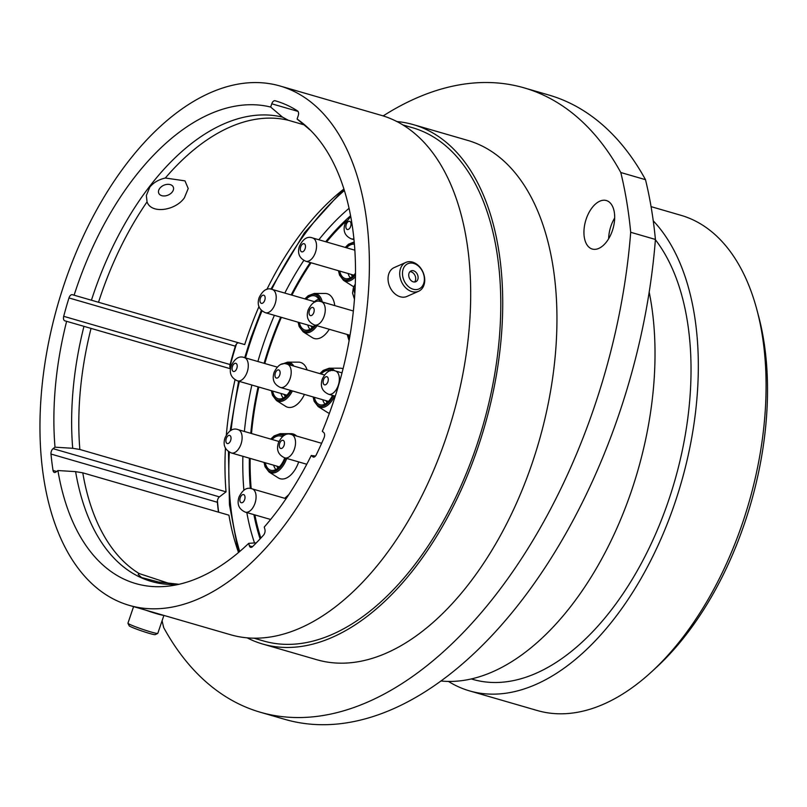 <?xml version="1.0" encoding="UTF-8"?>
<svg xmlns="http://www.w3.org/2000/svg" width="807" height="807" viewBox="0 0 807 807"><rect width="100%" height="100%" fill="white"/><g stroke="black" fill="none" stroke-linecap="round" stroke-linejoin="round"><path stroke-width="1.21" d="M298.035 111.406L271.767 103.8A4.196 2.36 106.2 0 1 275.096 100.754A254.871 143.707 -73.8 0 1 275.621 100.905A254.871 143.707 -73.8 0 1 297.561 110.942A4.196 2.36 106.2 0 1 298.197 115.794L297.097 119.043A247.648 139.631 -73.8 0 1 304.753 124.934A247.648 139.631 -73.8 0 1 332.736 403.803A247.648 139.631 -73.8 0 1 322.316 431.301L323.778 432.572A4.196 2.36 106.2 0 1 324.243 437.283A4.196 2.36 106.2 0 1 324.041 437.818A254.871 143.707 -73.8 0 1 316.273 454.815A4.196 2.36 106.2 0 1 313.267 457.055A4.196 2.36 106.2 0 1 312.733 456.752L313.883 457.085M315.476 456.056L311.27 455.481A247.648 139.631 -73.8 0 1 264.252 527.052L264.928 529.523A4.196 2.36 106.2 0 1 264.706 533.024A4.196 2.36 106.2 0 1 263.506 535.152A254.871 143.707 -73.8 0 1 252.571 546.621A4.196 2.36 106.2 0 1 250.624 547.338A4.196 2.36 106.2 0 1 249.393 545.825L252.47 546.722M184.42 197.755C175.694 210.597 151.232 214.38 147.056 201.861L146.339 195.506L149.86 187.042C153.592 182.533 158.747 179.517 165.334 178.014L184.954 180.859L188.213 188.505L184.42 197.755M179.003 584.288L158.101 581.948A239.881 135.253 -73.8 0 1 156.74 581.534L141.548 577.55L138.199 574.453L139.147 573.555L170.872 583.996M756.845 309.595L758.56 316.001A250.049 140.993 106.2 0 1 744.548 523.36A250.049 140.993 106.2 0 1 656.837 666.975L651.965 671.464A257.826 145.371 -73.8 0 0 742.4 523.4A257.826 145.371 -73.8 0 0 756.845 309.595A257.826 145.371 -73.8 0 0 680.846 215.277L651.067 206.642M608.649 238.751A25.249 14.233 106.2 0 1 610.96 226.021A25.249 14.233 106.2 0 1 614.672 217.981M586.255 218.868A25.249 14.233 -73.8 0 0 592.277 249.04A25.249 14.233 -73.8 0 0 612.362 230.711A25.249 14.233 -73.8 0 0 606.329 200.54A25.249 14.233 -73.8 0 0 586.255 218.868M218.475 512.152A254.871 143.707 106.2 0 1 217.355 502.267L50.982 454.038A254.871 143.707 -73.8 0 0 53.03 470.461L56.631 471.5M230.076 364.542A254.871 143.707 106.2 0 1 235.341 346.163L68.968 297.944A254.871 143.707 -73.8 0 0 63.703 316.314L230.076 364.542A4.196 2.36 -73.8 0 0 230.55 368.607M448.45 681.431A257.826 145.371 -73.8 0 0 469.533 690.893A257.826 145.371 -73.8 0 0 674.622 503.75A257.826 145.371 -73.8 0 0 653.246 220.825M471.338 678.959L472.862 679.403A245.863 138.622 -73.8 0 0 668.428 500.945A245.863 138.622 -73.8 0 0 655.395 239.74M441.217 681.017A257.584 145.24 -73.8 0 0 631.367 491.201A257.584 145.24 -73.8 0 0 649.201 292.154M247.174 637.863A270.406 152.473 -73.8 0 0 262.749 644.057L316.969 659.773A270.406 152.473 -73.8 0 0 532.065 463.5A270.406 152.473 -73.8 0 0 467.515 140.337L413.295 124.621A270.406 152.473 -73.8 0 0 396.822 121.544M262.749 644.057A270.406 152.473 -73.8 0 0 477.845 447.784A270.406 152.473 -73.8 0 0 413.295 124.621M254.003 638.206L263.627 641A267.218 150.677 -73.8 0 0 476.201 447.038A267.218 150.677 -73.8 0 0 412.407 127.688L402.774 124.893M129.402 605.411L230.701 634.776A270.406 152.473 -73.8 0 0 445.807 438.504A270.406 152.473 -73.8 0 0 381.247 115.34L279.948 85.976A270.406 152.473 -73.8 0 0 64.842 282.248A270.406 152.473 -73.8 0 0 129.402 605.411A270.406 152.473 -73.8 0 0 344.498 409.139A270.406 152.473 -73.8 0 0 279.948 85.976M297.097 119.043L310.564 130.351M311.27 455.481L312.733 456.752M228.452 451.527L229.45 504.809L238.539 552.502A239.881 135.253 -73.8 0 1 228.946 515.189L82.778 472.831L75.616 471.641L57.912 470.531A247.648 139.631 -73.8 0 0 171.195 585.761A247.648 139.631 -73.8 0 0 248.707 543.353L249.393 545.825M57.912 470.531L55.976 472.004A4.196 2.36 106.2 0 1 54.362 472.438A4.196 2.36 106.2 0 1 53.03 470.461M50.982 454.038A4.196 2.36 106.2 0 1 53.06 448.662L219.433 496.88L226.031 491.836L79.863 449.479L72.701 448.288L54.997 447.179L53.06 448.662M230.52 368.779L66.628 321.327A247.648 139.631 -73.8 0 0 54.997 447.179M66.628 321.327L64.873 320.833A4.196 2.36 106.2 0 1 64.863 320.833A4.196 2.36 106.2 0 1 63.703 316.314M68.968 297.944A4.196 2.36 106.2 0 1 72.358 294.696L244.703 344.579L72.358 294.696M271.767 103.8L270.658 107.049A247.648 139.631 -73.8 0 0 74.113 295.191M270.88 289.148L304.36 232.87L343.873 189.05A239.881 135.253 -73.8 0 0 266.865 289.471M259.017 306.478A239.881 135.253 -73.8 0 0 244.703 344.579M303.815 124.762L288.351 120.283A239.881 135.253 -73.8 0 0 165.334 178.014M270.658 107.049L282.49 117.116L288.351 120.283M238.731 342.914A4.196 2.36 -73.8 0 0 235.341 346.163M256.333 542.829L248.707 543.353M235.049 379.744A239.881 135.253 -73.8 0 0 226.333 434.983M225.435 447.915A239.881 135.253 -73.8 0 0 226.031 491.836M162.086 620.744A395.39 222.944 -73.8 0 0 163.69 627.594A419.479 236.522 -73.8 0 0 260.429 712.278A419.479 236.522 -73.8 0 0 630.701 232.285A395.39 222.944 -73.8 0 0 620.795 172.516A419.479 236.522 -73.8 0 0 524.056 87.842A419.479 236.522 -73.8 0 0 383.154 115.915M620.795 172.516L645.499 179.679A395.39 222.944 -73.8 0 1 655.415 239.447A419.479 236.522 106.2 0 1 285.143 719.441L260.429 712.278M630.701 232.285L655.415 239.447M524.056 87.842L548.76 95.004A419.479 236.522 106.2 0 1 645.499 179.679M469.533 690.893L537.311 710.533A257.826 145.371 -73.8 0 0 651.965 671.464M219.433 496.88A4.196 2.36 -73.8 0 0 217.355 502.267M409.643 287.524A13.8 10.299 66.1 0 0 423.695 283.469A13.8 10.299 66.1 0 0 417.199 265.12A13.8 10.299 66.1 0 0 403.147 269.175A13.8 10.299 66.1 0 0 409.643 287.524M416.533 264.05A15.767 11.772 -113.9 0 1 424.684 278.738A15.767 11.772 -113.9 0 1 418.601 291.277A15.767 11.772 -113.9 0 1 407.908 289.652A15.767 11.772 -113.9 0 1 399.758 274.965A15.767 11.772 -113.9 0 1 405.84 262.426A15.767 11.772 -113.9 0 1 416.533 264.05M415.04 271.515A5.921 4.418 66.1 0 0 411.025 270.91A5.921 4.418 66.1 0 0 408.745 275.611A5.921 4.418 66.1 0 0 411.802 281.129A5.921 4.418 66.1 0 0 415.817 281.734A5.921 4.418 66.1 0 0 418.097 277.033A5.921 4.418 66.1 0 0 415.04 271.515M414.505 282.016A5.921 4.418 66.1 0 0 412.639 272.574A5.921 4.418 66.1 0 0 409.936 271.687M418.601 291.277L406.92 296.441A15.767 11.772 -113.9 0 1 396.227 294.817A15.767 11.772 -113.9 0 1 388.086 280.13A15.767 11.772 -113.9 0 1 394.169 267.591L405.84 262.426M173.303 190.089A7.888 5.356 157 0 0 173.283 187.063A7.888 5.356 157 0 0 165.97 184.561A7.888 5.356 157 0 0 158.727 190.21A7.888 5.356 157 0 0 158.757 193.236A7.888 5.356 157 0 0 166.071 195.738A7.888 5.356 157 0 0 173.303 190.089M157.738 633.424L155.237 634.645A13.8 0.928 -161.2 0 1 152.503 634.241A13.8 0.928 -161.2 0 1 138.229 629.732A13.8 0.928 -161.2 0 1 129.181 625.778L127.95 623.286A15.767 1.059 18.8 0 0 138.3 627.806A15.767 1.059 18.8 0 0 154.601 632.96A15.767 1.059 18.8 0 0 157.738 633.424A15.767 1.059 18.8 0 0 157.789 633.374L163.902 615.418M148.135 610.838A13.81 0.928 18.8 0 0 159.312 614.258A13.81 0.928 18.8 0 0 161.329 614.672M145.795 610.163A15.767 1.059 18.8 0 0 160.775 614.833A15.767 1.059 18.8 0 0 163.68 615.348M133.579 606.622L127.94 623.206A15.767 1.059 18.8 0 0 127.95 623.286M348.453 334.844A17.784 10.027 -73.8 0 0 349.532 338.163M343.046 368.769A23.302 13.144 -73.8 0 0 340.14 368.194L329.256 368.204A20.236 11.409 106.2 0 1 334.532 370.736M314.387 397.316A17.784 10.027 -73.8 0 0 320.803 404.973A17.784 10.027 -73.8 0 0 332.555 395.39M339.737 271.081A17.784 10.027 -73.8 0 0 346.153 278.748A17.784 10.027 -73.8 0 0 355.463 273.22M334.764 305.611A23.302 13.144 -73.8 0 0 325.14 293.466L314.266 293.466A20.236 11.409 106.2 0 1 322.286 301.989M299.387 322.578A17.784 10.027 -73.8 0 0 305.803 330.234A17.784 10.027 -73.8 0 0 314.821 325.1M307.114 369.939A23.302 13.144 -73.8 0 0 298.429 362.141L287.544 362.141A20.236 11.409 106.2 0 1 293.819 366.085M272.625 391.052A17.784 10.027 -73.8 0 0 279.081 398.92A17.784 10.027 -73.8 0 0 290.328 390.336M296.593 436.032A23.302 13.144 -73.8 0 0 291.045 433.672L280.17 433.672A20.236 11.409 106.2 0 1 284.498 435.286M265.291 462.784A17.784 10.027 -73.8 0 0 271.707 470.451A17.784 10.027 -73.8 0 0 284.73 457.862M346.405 220.765A219.756 123.915 -73.8 0 0 326.573 241.999M311.078 262.779A219.756 123.915 -73.8 0 0 291.912 295.14M281.381 317.353A219.756 123.915 -73.8 0 0 270.284 346.082A219.756 123.915 -73.8 0 0 264.807 363.513M258.805 387.037A219.756 123.915 -73.8 0 0 251.502 433.52M250.15 458.396A219.756 123.915 -73.8 0 0 251.179 488.628M254.871 514.916A219.756 123.915 -73.8 0 0 260.853 538.067M334.602 395.985A20.236 11.409 106.2 0 1 318.14 406.557L327.339 412.377A23.302 13.144 -73.8 0 0 329.377 413.285M317.06 325.746A20.236 11.409 106.2 0 1 303.15 331.818L312.339 337.639A23.302 13.144 -73.8 0 0 329.256 329.276M286.727 458.447A20.236 11.409 106.2 0 1 269.054 472.034L278.244 477.855A23.302 13.144 -73.8 0 0 298.701 461.917M292.396 390.941A20.236 11.409 106.2 0 1 276.428 400.504L285.617 406.325A23.302 13.144 -73.8 0 0 304.441 394.431M355.433 276.771A20.236 11.409 106.2 0 1 343.489 280.332L352.679 286.152A23.302 13.144 -73.8 0 0 353.779 286.727M282.258 436.829A17.784 10.027 -73.8 0 0 281.562 436.436A17.784 10.027 -73.8 0 0 272.05 439.482M319.703 301.384A17.784 10.027 -73.8 0 0 315.668 296.219A17.784 10.027 -73.8 0 0 306.146 299.266M354.354 244.228A17.784 10.027 -73.8 0 0 346.485 247.779M330.436 370.857A17.784 10.027 -73.8 0 0 321.136 374.004M236.431 344.044A256.424 144.584 -73.8 0 0 229.884 366.903M217.416 500.713A256.424 144.584 -73.8 0 0 218.647 512.203M310.312 130.098A241.283 136.05 -73.8 0 0 308.92 129.11M147.056 201.861A239.881 135.253 -73.8 0 0 98.535 302.222M282.49 117.116A241.283 136.05 -73.8 0 0 91.453 300.174M82.778 472.831A239.881 135.253 -73.8 0 0 139.147 573.555M75.616 471.641A241.283 136.05 -73.8 0 0 178.66 584.369M91.05 328.358A239.881 135.253 -73.8 0 0 79.863 449.479M83.968 326.31A241.283 136.05 -73.8 0 0 72.701 448.288M275.096 100.754L276.155 101.057M257.887 361.506A225.819 127.324 106.2 0 1 263.516 343.611A225.819 127.324 106.2 0 1 274.38 315.325M284.81 293.082A225.819 127.324 106.2 0 1 303.815 260.419M318.836 239.76A225.819 127.324 106.2 0 1 349.017 208.347M350.531 215.751A221.158 124.702 -73.8 0 0 325.675 241.747M310.261 262.547A221.158 124.702 -73.8 0 0 291.176 294.928M280.665 317.151A221.158 124.702 -73.8 0 0 269.629 345.779A221.158 124.702 -73.8 0 0 264.111 363.311M344.337 190.533A248.738 140.247 -73.8 0 0 271.757 289.31M262.013 310.897A248.738 140.247 -73.8 0 0 251.673 338.234A248.738 140.247 -73.8 0 0 245.479 357.915M258.099 386.835A221.158 124.702 -73.8 0 0 250.765 433.309M249.373 458.174A221.158 124.702 -73.8 0 0 250.331 488.507M253.902 514.634A221.158 124.702 -73.8 0 0 260.096 538.874M239.386 381.418A248.738 140.247 -73.8 0 0 231.084 430.363M229.329 452.102A248.738 140.247 -73.8 0 0 239.719 551.494M254.518 542.96A225.819 127.324 106.2 0 1 246.831 512.586M243.896 490.252A225.819 127.324 106.2 0 1 242.887 456.298M244.4 431.463A225.819 127.324 106.2 0 1 251.865 385.03M332.514 370.574A19.176 10.814 -73.8 0 0 320.147 373.712M354.233 242.826A19.176 10.814 -73.8 0 0 345.497 247.487M320.803 301.576A19.176 10.814 -73.8 0 0 305.147 298.973M291.761 365.49A19.176 10.814 -73.8 0 0 282.995 363.937M283.338 435.982A19.176 10.814 -73.8 0 0 271.051 439.19M288.26 495.458A19.176 10.814 -73.8 0 0 285.032 498.383M325.897 400.645A14.486 8.171 -73.8 0 0 327.168 402.612M325.029 404.055A16.483 9.291 106.2 0 1 322.76 399.737M351.247 274.42A14.486 8.171 -73.8 0 0 352.508 276.387M350.369 277.83A16.483 9.291 106.2 0 1 348.11 273.512M310.897 325.917A14.486 8.171 -73.8 0 0 312.168 327.884M310.029 329.327A16.483 9.291 106.2 0 1 307.76 324.999M284.084 394.371A14.486 8.171 -73.8 0 0 285.446 396.56M283.307 398.002A16.483 9.291 106.2 0 1 280.987 393.473M276.801 466.123A14.486 8.171 -73.8 0 0 278.072 468.09M275.933 469.533A16.483 9.291 106.2 0 1 273.664 465.215M278.627 467.606A13.669 7.707 106.2 0 1 277.669 466.375M264.293 462.502A19.176 10.814 -73.8 0 0 273.573 471.681A19.176 10.814 -73.8 0 0 285.486 458.083M286.001 396.076A13.669 7.707 106.2 0 1 284.911 394.613M271.646 390.759A19.176 10.814 -73.8 0 0 279.565 400.302A19.176 10.814 -73.8 0 0 291.125 390.568M312.723 327.4A13.669 7.707 106.2 0 1 311.774 326.169M314.518 301.697A16.483 9.291 106.2 0 1 318.745 299.256M298.388 322.286A19.176 10.814 -73.8 0 0 315.729 325.362M353.062 275.903A13.669 7.707 106.2 0 1 352.114 274.673M338.738 270.799A19.176 10.814 -73.8 0 0 355.453 274.683M327.723 402.128A13.669 7.707 106.2 0 1 326.764 400.897M313.388 397.024A19.176 10.814 -73.8 0 0 321.69 406.345A19.176 10.814 -73.8 0 0 333.341 395.622M347.454 334.552A19.176 10.814 -73.8 0 0 349.219 339.959M338.244 385.433A12.135 6.839 -73.8 0 0 335.339 370.938C330.315 369.021 325.967 371.724 322.306 379.048C319.976 386.21 322.074 391.274 328.59 394.24A12.135 6.839 -73.8 0 0 338.244 385.433M327.894 381.772A4.247 2.391 -73.8 0 0 327.067 376.768A4.247 2.391 -73.8 0 0 323.516 379.774A4.247 2.391 -73.8 0 0 324.343 384.778A4.247 2.391 -73.8 0 0 327.894 381.772M355.12 287.302A4.247 2.391 -73.8 0 0 354.586 288.502A4.247 2.391 -73.8 0 0 354.828 293.032M324.152 316.193A12.135 6.839 -73.8 0 0 321.257 301.697C316.223 299.78 311.875 302.494 308.213 309.807C305.893 316.969 307.992 322.033 314.508 324.999A12.135 6.839 -73.8 0 0 324.152 316.193M313.812 312.531A4.247 2.391 -73.8 0 0 312.985 307.528A4.247 2.391 -73.8 0 0 309.424 310.534A4.247 2.391 -73.8 0 0 310.261 315.537A4.247 2.391 -73.8 0 0 313.812 312.531M350.642 226.414A4.247 2.391 -73.8 0 0 349.814 221.411A4.247 2.391 -73.8 0 0 346.253 224.417A4.247 2.391 -73.8 0 0 347.091 229.42A4.247 2.391 -73.8 0 0 350.642 226.414M353.93 239.639L351.338 238.882A12.135 6.839 -73.8 0 0 353.849 238.811M315.436 252.44A12.135 6.839 -73.8 0 0 312.541 237.934C307.507 236.027 303.16 238.731 299.498 246.054C297.178 253.216 299.276 258.28 305.782 261.246A12.135 6.839 -73.8 0 0 315.436 252.44M305.096 248.778A4.247 2.391 -73.8 0 0 304.269 243.775A4.247 2.391 -73.8 0 0 300.708 246.781A4.247 2.391 -73.8 0 0 301.536 251.784A4.247 2.391 -73.8 0 0 305.096 248.778M275.096 303.926A12.135 6.839 -73.8 0 0 272.201 289.431C267.167 287.514 262.82 290.227 259.158 297.541C256.828 304.703 258.926 309.767 265.442 312.733A12.135 6.839 -73.8 0 0 275.096 303.926M264.757 300.265A4.247 2.391 -73.8 0 0 263.919 295.261A4.247 2.391 -73.8 0 0 260.368 298.277A4.247 2.391 -73.8 0 0 261.196 303.271A4.247 2.391 -73.8 0 0 264.757 300.265M290.086 378.665A12.135 6.839 -73.8 0 0 287.191 364.159C282.157 362.252 277.81 364.956 274.148 372.279C271.828 379.441 273.926 384.505 280.443 387.471A12.135 6.839 -73.8 0 0 290.086 378.665M279.747 375.003A4.247 2.391 -73.8 0 0 278.919 369.999A4.247 2.391 -73.8 0 0 275.358 373.005A4.247 2.391 -73.8 0 0 276.196 378.009A4.247 2.391 -73.8 0 0 279.747 375.003M247.174 372.067A12.135 6.839 -73.8 0 0 244.269 357.562C239.245 355.655 234.898 358.358 231.226 365.682C228.906 372.834 231.004 377.908 237.52 380.874A12.135 6.839 -73.8 0 0 247.174 372.067M236.824 368.396A4.247 2.391 -73.8 0 0 235.997 363.392A4.247 2.391 -73.8 0 0 232.446 366.408A4.247 2.391 -73.8 0 0 233.273 371.412A4.247 2.391 -73.8 0 0 236.824 368.396M294.414 449.065A12.135 6.839 -73.8 0 0 291.519 434.559C286.485 432.653 282.137 435.356 278.476 442.68C276.145 449.842 278.244 454.906 284.76 457.872A12.135 6.839 -73.8 0 0 294.414 449.065M284.074 445.403A4.247 2.391 -73.8 0 0 283.237 440.4A4.247 2.391 -73.8 0 0 279.686 443.406A4.247 2.391 -73.8 0 0 280.513 448.41A4.247 2.391 -73.8 0 0 284.074 445.403M241 444.143A12.135 6.839 -73.8 0 0 238.095 429.637C233.072 427.73 228.724 430.434 225.062 437.757C222.732 444.919 224.83 449.983 231.347 452.949A12.135 6.839 -73.8 0 0 241 444.143M230.651 440.471A4.247 2.391 -73.8 0 0 229.824 435.477A4.247 2.391 -73.8 0 0 226.273 438.483A4.247 2.391 -73.8 0 0 227.1 443.487A4.247 2.391 -73.8 0 0 230.651 440.471M254.972 503.336A12.135 6.839 -73.8 0 0 252.077 488.84C247.043 486.924 242.695 489.637 239.033 496.951C236.713 504.113 238.811 509.177 245.328 512.142A12.135 6.839 -73.8 0 0 254.972 503.336M244.632 499.674A4.247 2.391 -73.8 0 0 243.805 494.671A4.247 2.391 -73.8 0 0 240.244 497.687A4.247 2.391 -73.8 0 0 241.081 502.68A4.247 2.391 -73.8 0 0 244.632 499.674M261.357 310.292L250.957 337.8L244.703 357.683M238.6 381.186L230.156 430.898M329.256 368.204L323.203 370.423L319.865 373.631M354.162 241.989L348.553 244.198L345.214 247.406M314.266 293.466L308.213 295.695L304.864 298.893M287.544 362.141L281.613 364.28M280.17 433.672L274.118 435.901L270.769 439.109M288.825 494.6L284.75 498.302M264.01 462.421L265.079 466.799L269.054 472.034M271.364 390.679L272.453 395.269L276.428 400.504M298.106 322.205L299.175 326.583L303.15 331.818M338.456 270.718L339.525 275.096L343.489 280.332M313.106 396.943L314.175 401.321L318.14 406.557M347.171 334.471L349.088 340.675M342.007 372.864L335.339 370.938M335.248 396.176L328.59 394.24M355.251 284.064L353.375 287.776L352.568 293.123L354.414 299.084M353.335 310.988L321.257 301.697M350.026 335.298L314.508 324.999M350.672 216.518L345.043 223.69C342.723 230.852 344.821 235.916 351.338 238.882M354.798 250.18L312.541 237.934M353.819 275.167L305.782 261.246M315.345 301.929L272.201 289.431M313.479 326.664L265.442 312.733M324.454 374.962L287.191 364.159M328.469 401.392L280.443 387.471M277.225 367.114L244.269 357.562M286.909 395.188L237.52 380.874M321.64 443.295L291.519 434.559M306.771 464.257L284.76 457.872M278.94 441.479L238.095 429.637M279.383 466.87L231.347 452.949M286.082 498.696L252.077 488.84M270.627 519.476L245.328 512.142"/></g></svg>
